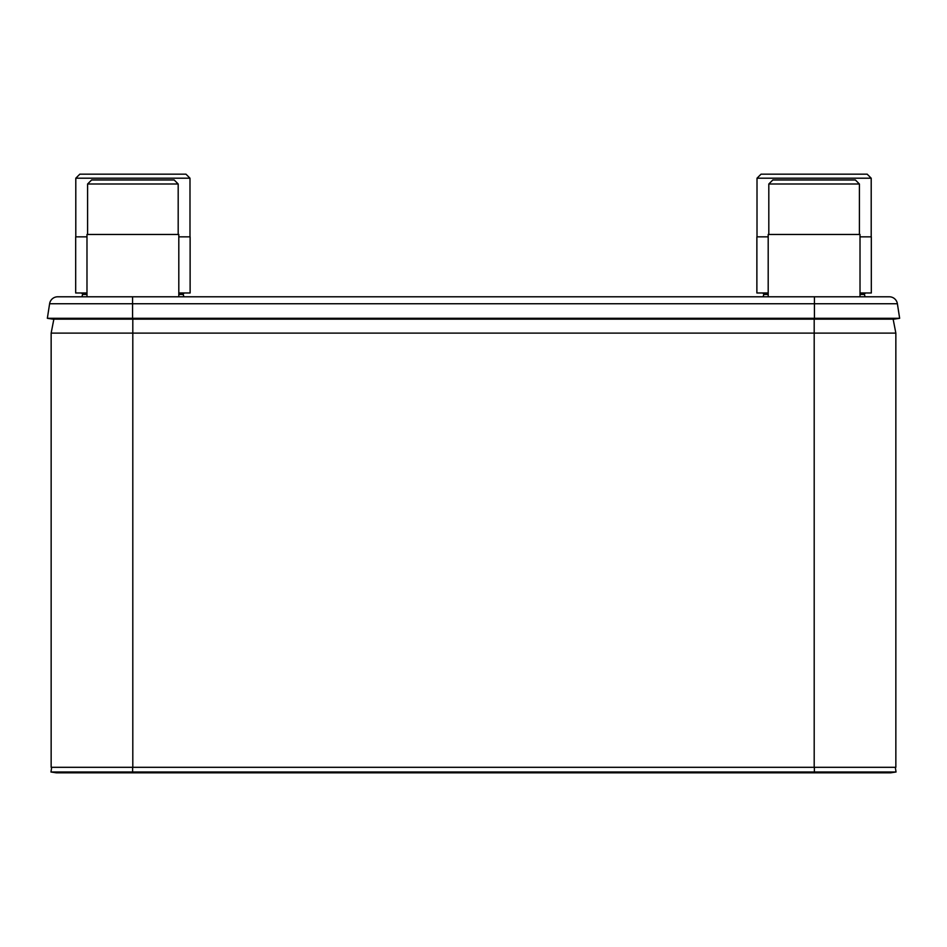 <?xml version="1.0" encoding="UTF-8"?>
<svg xmlns="http://www.w3.org/2000/svg" width="947" height="947" viewBox="0 0 947 947"><rect width="100%" height="100%" fill="white"/><g stroke="black" fill="none" stroke-linecap="round" stroke-linejoin="round"><path stroke-width="1.42" d="M51.15 333.107L51.15 767.307L895.85 767.307L895.85 333.107L51.15 333.107L53.861 319.139M895.85 333.107L893.139 319.139M132.568 296.79L132.568 318.299L47.35 318.299L49.611 303.738L897.389 303.738A8.18 8.18 0 0 0 889.316 296.79L57.684 296.79A8.18 8.18 0 0 0 49.611 303.738L47.35 318.299L52.736 319.139L894.264 319.139L899.65 318.299L894.264 319.139M132.568 319.139L132.568 318.299L899.65 318.299L897.389 303.738L899.65 318.299M47.35 318.299L52.736 319.139M814.432 319.139L814.432 296.79L872.27 296.79L860.018 296.79L860.018 234.465L768.195 234.465L768.195 296.79M56.347 772.823L50.96 772.006L51.683 767.307L50.96 772.006L56.347 772.823L890.654 772.823L896.04 772.006L890.654 772.823M50.96 772.006L896.04 772.006L895.317 767.307L896.04 772.006M86.982 292.978L75.677 292.978L75.677 236.845L86.982 236.845M178.805 292.978L190.122 292.978L190.122 236.845L178.805 236.845M189.992 178.202L185.967 174.177L79.82 174.177L75.796 178.202L189.992 178.202L189.992 236.845M768.195 292.978L756.878 292.978L756.878 236.845L768.195 236.845M860.018 292.978L871.323 292.978L871.323 236.845L860.018 236.845M871.204 178.202L867.18 174.177L761.033 174.177L757.008 178.202L871.204 178.202L871.204 236.845M178.805 296.79L178.805 234.465L86.982 234.465L86.982 296.79M100.737 179.966L132.9 179.966L91.622 179.966L87.598 184.002L178.19 184.002L178.19 234.465M165.05 179.966L132.9 179.966L174.165 179.966L178.19 184.002M781.95 179.966L814.1 179.966L772.835 179.966L768.81 184.002L859.403 184.002L859.403 234.465M846.263 179.966L814.1 179.966L855.378 179.966L859.403 184.002M814.195 767.307L814.195 319.139M132.805 767.307L132.805 319.139M889.316 296.79A8.18 8.18 0 0 1 897.389 303.738M814.373 767.307L814.373 772.823M132.627 767.307L132.627 772.823M86.982 294.458L82.685 294.458L81.809 296.79M178.805 294.458L183.102 294.458L183.99 296.79M768.195 294.458L763.898 294.458L763.01 296.79M860.018 294.458L864.315 294.458L865.191 296.79M183.102 294.458L184.12 292.978M82.685 294.458L81.667 292.978M75.796 178.202L75.796 236.845M864.315 294.458L865.333 292.978M763.898 294.458L762.88 292.978M757.008 178.202L757.008 236.845M87.598 184.002L87.598 234.465M768.81 184.002L768.81 234.465"/></g></svg>
